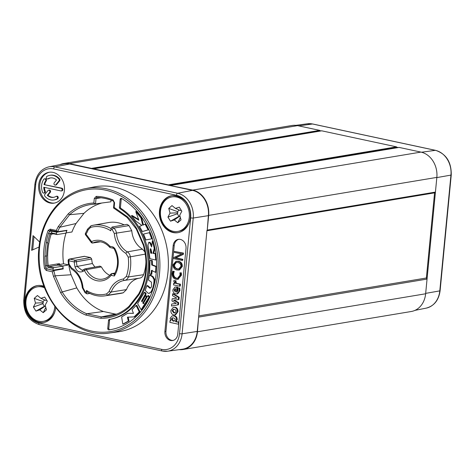 <?xml version="1.0" encoding="UTF-8"?>
<svg xmlns="http://www.w3.org/2000/svg" width="475" height="475" viewBox="0 0 475 475"><rect width="100%" height="100%" fill="white"/><g stroke="black" fill="none" stroke-linecap="round" stroke-linejoin="round"><path stroke-width="0.71" d="M149.382 232.667L143.563 234.074L145.926 239.917L151.715 238.818L149.382 232.667L150.082 232.554L152.416 238.699L151.715 238.818M150.878 248.906L151.394 253.044L150.694 253.157L150.195 249.648L150.907 248.953L151.947 253.27L150.694 253.157M151.923 253.092L151.394 253.044M121.552 198.437A1.253 1.027 -99.5 0 0 121.226 199.185L120.46 207.165A1.253 1.027 -99.5 0 0 121.042 208.472A59.797 49.157 80.5 0 1 148.871 270.993A59.797 49.157 80.5 0 1 110.372 319.283A1.253 1.027 -99.5 0 0 109.565 320.293L108.793 328.278A1.253 1.027 -99.5 0 0 110.004 329.733A70.051 57.588 -99.5 0 0 110.699 329.632M133.457 313.286L127.68 313.292L121.624 316.962L122.805 324.122L123.506 324.003L129.046 320.981L128.345 321.1L127.431 317.175L134.668 316.878L139.959 311.766L136.83 305.354L136.129 305.473L132.062 309.712L133.451 313.34M129.046 320.981L128.131 317.062M141.111 309.724L141.817 309.605L149.72 297.059L148.55 295.569L147.85 295.688L143.266 303.656L142.791 302.943L146.324 296.881L145.463 295.765L142.043 301.863L141.532 301.043L145.498 293.859L144.311 292.41L137.619 303.638L141.111 309.724L149.019 297.178L147.85 295.688M143.967 303.537L143.492 302.824L147.024 296.768L146.169 295.646L145.463 295.765M142.429 301.239L142.233 300.93L146.199 293.746L145.012 292.291L144.311 292.41M150.51 288.04L147.642 285.552L146.941 285.671L145.243 290.379L147.755 292.962L148.99 293.473L151.092 291.757C153.087 288.052 154.054 283.979 153.995 279.538L152.386 276.747L149.387 274.995L148.461 280.018L151.412 282.132L151.608 286.11C151.258 287.517 150.628 288.177 149.72 288.082L146.941 285.671M148.99 293.473L151.792 291.638L153.229 288.289M154.458 283.771L154.696 279.419L153.087 276.634L150.088 274.877L149.387 274.995M151.044 274.413L151.472 270.388L155.586 272.365L155.877 266.612L151.721 264.985L151.596 260.674L150.035 260.258L149.577 273.612L151.044 274.413L151.751 274.301L152.172 270.269M155.586 272.365L156.287 272.246L156.453 270.471M156.602 267.092L156.584 266.499L152.422 264.866L152.297 260.555L150.035 260.258M151.846 245.272L150.403 242.695L149.453 242.262L148.752 242.375L147.974 245.07L149.958 258.715L155.77 259.997L155.165 253.62L153.009 253.377L154.238 248.283L152.38 240.985L151.638 246.935L149.702 242.814L148.752 242.375M155.865 253.502L153.716 253.258L154.945 248.164M153.176 241.146L152.38 240.985M145.926 239.917L152.416 238.699M142.405 231.539L148.812 229.728L145.766 224.016L142.726 225.102L140.927 217.865L135.755 211.577L138.866 220.21L131.45 215.626L135.785 221.029L141.96 225.399L139.49 226.367L142.405 231.539L148.105 229.847L145.065 224.129M143.426 224.984L141.627 217.746L136.456 211.458L135.755 211.577M138.611 219.503L132.151 215.507L131.45 215.626M139.959 311.766L139.258 311.885L136.129 305.473M133.962 316.997L139.258 311.885M122.805 324.122L128.345 321.1M133.475 313.34L127.68 313.292M150.136 288.23L149.72 288.082L150.421 287.969M150.385 248.698L150.907 248.953M146.199 293.746L145.498 293.859M142.233 300.93L141.532 301.043M147.024 296.768L146.324 296.881M143.492 302.824L142.791 302.943M149.72 297.059L149.019 297.178M154.696 279.419L153.995 279.538M151.792 291.638L151.092 291.757M152.297 260.555L151.596 260.674M152.422 264.866L151.721 264.985M156.584 266.499L155.877 266.612M150.896 249.529L150.195 249.648M154.915 248.17L154.238 248.283M153.716 253.258L153.009 253.377M155.83 253.507L155.165 253.62M156.465 259.878L155.77 259.997M150.403 242.695L149.702 242.814M141.627 217.746L140.927 217.865M148.812 229.728L148.105 229.847M107.742 328.451L108.514 320.471A1.253 1.027 80.5 0 1 109.315 319.461A59.797 49.157 -99.5 0 0 147.82 271.172A59.797 49.157 -99.5 0 0 119.985 208.65A1.253 1.027 80.5 0 1 119.403 207.343L120.175 199.357A1.253 1.027 80.5 0 1 121.612 198.473A70.051 57.588 -99.5 0 1 156.317 272.24A70.051 57.588 -99.5 0 1 110.17 329.721A70.051 57.588 -99.5 0 1 108.953 329.911A1.253 1.027 80.5 0 1 107.742 328.451L108.793 328.278M109.879 332.939L118.18 331.817A73.453 60.39 -99.5 0 0 167.996 272.086A73.453 60.39 80.5 0 0 94.05 186.954L85.832 188.581C61.174 193.04 41.479 217.954 38.98 247.701C33.102 293.502 71.511 339.857 109.879 332.939A73.198 60.177 -99.5 0 0 159.523 273.416A73.198 60.177 -99.5 0 0 85.832 188.581M53.028 172.395A15.627 12.849 -99.5 0 0 48.984 172.294A15.627 12.849 -99.5 0 0 38.629 187.388A15.627 12.849 -99.5 0 0 50.077 203.027A15.627 12.849 -99.5 0 0 54.12 203.128A15.627 12.849 -99.5 0 0 64.469 188.041A15.627 12.849 -99.5 0 0 53.028 172.395M164.902 331.443A7.814 6.424 -99.5 0 0 172.609 340.527A7.814 6.424 -99.5 0 0 177.751 334.198L186.01 248.443A7.814 6.424 -99.5 0 0 178.303 239.358A7.814 6.424 -99.5 0 0 173.161 245.688L164.902 331.443L165.959 331.271A7.814 6.424 -99.5 0 0 173.132 340.415M39.71 242.084L33.036 235.63L31.623 250.331L39.045 247.036M55.712 307.853A18.757 15.42 80.5 0 1 43.427 322.596A18.757 15.42 80.5 0 1 38.576 322.472A18.757 15.42 80.5 0 1 24.843 303.703A18.757 15.42 80.5 0 1 37.264 285.6A18.757 15.42 80.5 0 1 42.115 285.718A18.757 15.42 80.5 0 1 43.955 286.253M173.114 232.548A18.757 15.42 80.5 0 1 159.38 213.78A18.757 15.42 80.5 0 1 171.802 195.67A18.757 15.42 80.5 0 1 176.652 195.795A18.757 15.42 80.5 0 1 190.392 214.563A18.757 15.42 80.5 0 1 177.965 232.667A18.757 15.42 80.5 0 1 173.114 232.548M49.513 172.223A15.627 12.849 -99.5 0 0 39.698 187.53A15.627 12.849 -99.5 0 0 51.128 202.849A15.627 12.849 -99.5 0 0 54.643 203.027M61.299 190.944L61.999 190.825A1.342 1.098 -99.5 0 0 61.91 188.195L44.027 184.627A9.827 8.075 80.5 0 1 45.547 181.082A1.342 1.098 -99.5 0 0 43.813 179.289A12.504 10.278 -99.5 0 0 42.56 192.274A1.342 1.098 -99.5 0 0 44.561 191.283A9.827 8.075 80.5 0 1 43.777 187.251L60.954 190.932A1.342 1.098 -99.5 0 0 61.204 188.308L44.027 184.627M44.46 178.867L45.161 178.748A1.342 1.098 -99.5 0 1 46.247 180.963A9.827 8.075 -99.5 0 0 44.733 184.508M43.783 193.099L44.484 192.987A1.342 1.098 -99.5 0 0 45.267 191.17L44.561 191.283M44.484 187.399A9.827 8.075 -99.5 0 0 45.267 191.17M53.954 199.987L54.661 199.868A12.504 10.278 -99.5 0 0 57.689 198.746A1.342 1.098 -99.5 0 0 56.929 196.223L56.222 196.341A1.342 1.098 -99.5 0 0 55.902 196.46A9.827 8.075 80.5 0 1 53.515 197.345A9.827 8.075 80.5 0 1 47.274 195.32L49.596 192.458A1.342 1.098 -99.5 0 0 47.963 190.534L44.84 194.382A1.342 1.098 -99.5 0 0 44.905 196.27A12.504 10.278 -99.5 0 0 53.954 199.987A12.504 10.278 -99.5 0 0 56.988 198.859A1.342 1.098 -99.5 0 0 56.222 196.341M48.557 190.178L49.263 190.059A1.342 1.098 -99.5 0 1 50.297 192.345L47.975 195.207A9.827 8.075 -99.5 0 0 53.865 197.273M55.243 185.131L55.949 185.013A1.342 1.098 -99.5 0 0 56.543 184.65L59.666 180.809A1.342 1.098 -99.5 0 0 59.601 178.921A12.504 10.278 -99.5 0 0 50.552 175.204L49.851 175.322A12.504 10.278 -99.5 0 0 46.817 176.445A1.342 1.098 -99.5 0 0 47.904 178.849A9.827 8.075 80.5 0 1 50.291 177.965A9.827 8.075 80.5 0 1 56.531 179.983L54.209 182.845A1.342 1.098 -99.5 0 0 55.842 184.769L58.965 180.922A1.342 1.098 -99.5 0 0 58.9 179.039A12.504 10.278 -99.5 0 0 49.851 175.322M47.583 178.968L48.284 178.849A1.342 1.098 -99.5 0 0 48.61 178.731L47.904 178.849M50.641 177.911A9.827 8.075 -99.5 0 0 48.61 178.731M178.832 239.293A7.814 6.424 -99.5 0 0 174.218 245.51L165.959 331.271M178.024 279.288L181.468 275.156L181.331 272.834L179.918 272.858L180.061 275.126L177.561 278.392L176.136 278.338C173.814 277.673 172.757 276.094 172.971 273.6L173.535 271.486L172.787 271.272L172.265 273.452C172.128 276.652 173.387 278.605 176.041 279.306L177.68 279.365L180.767 275.274L180.631 272.953L179.918 272.858M177.899 278.314L176.837 278.219C174.64 277.691 173.583 276.118 173.672 273.487L174.236 271.373L172.787 271.272M178.802 270.049L179.502 269.931L182.305 266.469C182.424 263.601 181.141 261.856 178.469 261.244L175.982 261.286L173.102 264.759C173.126 267.752 174.402 269.491 176.938 269.984L178.802 270.049L181.604 266.582C181.723 263.714 180.441 261.974 177.769 261.357L175.982 261.286M178.915 322.121L176.154 321.533L177.193 319.562C177.169 317.359 176.201 316.101 174.301 315.804L172.122 315.857L170.145 318.274L170.935 320.738L170.068 320.577L169.896 322.377L178.44 324.211L178.618 322.329L175.447 321.646L176.492 319.681C176.468 317.472 175.501 316.219 173.595 315.917L172.122 315.857M174.865 314.955L175.566 314.842L177.953 311.701C178.018 309.195 177.092 307.711 175.186 307.236L173.31 307.313L170.899 310.454C170.745 312.793 171.701 314.284 173.755 314.919L174.865 314.955L177.252 311.814C177.312 309.314 176.391 307.83 174.479 307.355L173.31 307.313M171.469 306.031L177.775 304.891L177.977 302.741L173.5 300.176L178.279 299.6L178.493 297.38L172.645 293.859L172.473 295.658L176.813 298.152L172.17 298.757L171.962 300.948L176.308 303.371L171.665 304.042L171.469 306.031L178.475 304.772L178.683 302.628L174.206 300.093M178.279 299.6L178.986 299.482L179.2 297.261L173.345 293.74L172.645 293.859M176.813 298.128L172.17 298.757M176.308 303.382L171.665 304.042M177.205 292.054L177.585 287.043L174.972 287.048L172.888 289.815C172.864 292.095 173.82 293.443 175.768 293.859L177.021 293.906L179.277 290.753L179.033 288.165L177.751 287.892L178.131 290.421L176.403 292.161L176.884 287.161L174.972 287.048M177.021 293.906L177.721 293.788L179.977 290.635L179.734 288.046L177.751 287.892M179.574 286.188L180.274 286.069L180.458 284.192L178.232 283.712C176.943 283.7 176.172 283.011 175.904 281.651L176.112 280.838L173.82 280.612L173.719 281.176L175.049 283.486L173.666 283.219L173.506 284.887L179.574 286.188L179.752 284.305L177.525 283.83C175.667 283.367 174.895 282.678 175.204 281.77L175.412 280.951L173.82 280.612M174.521 283.13L173.666 283.219M182.056 260.401L182.756 260.288L182.851 259.32L175.762 257.771L183.326 254.386L183.451 253.086L174.527 251.435L174.432 252.403L181.67 253.959L173.951 257.42L173.832 258.637L182.056 260.401L182.151 259.433L175.055 257.913L182.626 254.505L182.75 253.199L174.527 251.435M33.986 236.55L32.704 249.85M174.373 321.076L173.797 321.011L172.027 318.915L172.805 317.817M175.15 312.877L174.456 312.799L172.829 310.603L173.731 309.231M175.364 291.46L174.752 289.833L175.429 288.705M178.897 268.987L177.733 268.897C175.673 268.494 174.604 267.128 174.509 264.795L176.51 262.242M47.975 195.207L47.274 195.32M174.236 271.373L173.535 271.486M181.331 272.834L180.631 272.953M176.154 321.533L175.447 321.646L176.154 321.504M171.327 319.028L172.431 317.846L173.405 317.888C174.853 318.398 175.459 319.069 175.222 319.895L174.04 321.159L173.096 321.13L171.327 319.028L172.027 318.915M173.755 312.912L172.128 310.715L173.363 309.255L174.105 309.278C175.637 309.753 176.278 310.508 176.023 311.553L174.824 312.966L173.755 312.912L174.456 312.799M175.317 291.923L174.052 289.946L175.625 288.723L175.317 291.923M175.055 288.723L175.625 288.723M173.808 264.913L176.148 262.283L177.674 262.331C180.108 263.186 181.183 264.551 180.898 266.433L178.553 269.064L177.033 269.016C174.592 268.161 173.518 266.79 173.808 264.913L174.509 264.795M170.703 320.477L170.068 320.577M178.475 304.772L177.775 304.891M178.683 302.628L177.977 302.741M179.2 297.261L178.493 297.38M174.111 300.105L173.5 300.206M179.734 288.046L179.033 288.165M177.585 287.043L176.884 287.161M180.458 284.192L179.752 284.305M176.112 280.838L175.412 280.951M182.851 259.32L182.151 259.433M183.451 253.086L182.75 253.199M183.326 254.386L182.626 254.505M175.762 257.771L175.061 257.883M175.762 257.794L175.055 257.913M43.777 322.531A18.757 15.42 80.5 0 1 39.277 322.359A18.757 15.42 -99.5 0 1 25.549 303.804A18.757 15.42 -99.5 0 1 37.614 285.546M54.779 306.607A17.504 14.392 80.5 0 1 54.732 307.183A17.504 14.392 -99.5 0 1 43.219 321.361A17.504 14.392 -99.5 0 1 25.959 301.007A17.504 14.392 80.5 0 1 37.472 286.829L38.695 286.627A17.504 14.392 80.5 0 1 44.234 287.001M43.219 321.361L44.448 321.159A17.504 14.392 -99.5 0 0 54.773 312.063M37.472 286.829A17.504 14.392 80.5 0 1 44.525 287.767M33.387 307.022L35.958 311.113L39.787 309.872L43.225 312.675L46.467 309.831L45.19 305.134L47.304 301.168L44.727 297.077L40.903 298.318L37.46 295.521L34.224 298.359L35.5 303.056L33.387 307.022L42.78 303.715L44.389 306.274L35.958 311.113M44.763 299.992L42.988 301.554L43.308 302.723L35.5 303.056M43.308 302.723L42.78 303.715M42.988 301.554L34.224 298.359M46.698 300.206L45.873 300.473L40.903 298.318M45.82 307.444L43.225 312.675M44.389 306.274L45.345 305.965L39.787 309.872M178.315 232.607A18.757 15.42 -99.5 0 1 173.82 232.429A18.757 15.42 80.5 0 1 160.093 213.875A18.757 15.42 80.5 0 1 172.158 195.617M172.009 196.905A17.504 14.392 80.5 0 1 189.276 217.259A17.504 14.392 -99.5 0 1 177.763 231.438A17.504 14.392 -99.5 0 1 160.497 211.084A17.504 14.392 80.5 0 1 172.009 196.905L173.238 196.697A17.504 14.392 80.5 0 1 185.951 201.958M177.763 231.438L178.992 231.23A17.504 14.392 -99.5 0 0 189.311 222.14M167.93 217.099L170.501 221.19L174.331 219.949L177.769 222.745L181.011 219.907L179.734 215.211L181.842 211.244L179.271 207.153L175.441 208.394L172.003 205.592L168.762 208.436L170.038 213.132L167.93 217.099L177.323 213.792L178.933 216.345L170.501 221.19M179.307 210.069L177.531 211.624L177.852 212.8L170.038 213.132M177.852 212.8L177.323 213.792M177.531 211.624L168.762 208.436M181.242 210.283L180.417 210.55L175.441 208.394M180.357 217.52L177.769 222.745M178.933 216.345L179.888 216.036L174.331 219.949M161.607 349.345A19.546 16.067 -99.5 0 0 179.52 333.64L190.665 217.871A19.546 16.067 -99.5 0 0 176.445 195.267L53.622 168.922A19.546 16.067 -99.5 0 0 35.714 184.627L24.563 300.396A19.546 16.067 -99.5 0 0 38.79 323L161.607 349.345A1.876 1.015 102.1 0 0 162.266 351.007A1.876 1.015 102.1 0 0 162.468 351.013A21.422 17.611 -99.5 0 0 167.568 351.215L182.394 349.214A21.88 17.991 -99.5 0 0 197.232 331.419L198.651 316.718L197.463 331.782A21.88 17.991 80.5 0 1 183.071 349.505A21.88 17.991 80.5 0 1 179.217 349.642M207.254 230.102L208.382 215.65A21.88 17.991 -99.5 0 0 192.458 190.35L170.62 185.666A1.811 1.49 80.5 0 0 170.65 185.642L192.749 190.101A21.88 17.991 80.5 0 1 208.667 215.401L207.254 230.102L435.427 192.096L425.636 293.776A21.88 17.991 80.5 0 1 411.249 311.505L183.071 349.505M168.542 185.191A1.811 1.49 80.5 0 0 168.566 185.226L92.857 168.981A1.253 1.027 -99.5 0 1 93.563 168.821L168.334 184.864L396.512 146.858L396.72 147.185L168.542 185.191L168.334 184.864M60.028 164.635A21.88 17.991 80.5 0 1 63.751 163.495A21.88 17.991 80.5 0 1 69.415 163.643L91.509 168.382A1.253 1.027 -99.5 0 1 92.162 168.833L69.641 164A21.88 17.991 -99.5 0 0 63.537 163.94L48.86 166.85C40.892 168.952 36.237 174.758 34.895 184.27L23.75 300.046C23.554 312.912 28.785 321.118 39.449 324.657A1.876 1.015 102.1 0 0 39.645 324.662M168.566 185.226L170.62 185.666M206.969 230.351L198.651 316.718M92.162 168.833L92.857 168.981M397.231 147.719A1.811 1.49 80.5 0 1 396.744 147.22A1.811 1.49 80.5 0 1 396.72 147.185M170.905 185.416L399.083 147.41L420.921 152.095A21.88 17.991 80.5 0 1 436.846 177.395L435.427 192.096M93.242 168.815L321.421 130.809A1.253 1.027 80.5 0 1 321.741 130.821L396.512 146.858M63.751 163.495L291.929 125.495A21.88 17.991 80.5 0 1 297.587 125.638L319.687 130.376A1.253 1.027 80.5 0 1 320.429 130.975M398.264 147.547L396.744 147.22M320.762 130.922L320.334 130.827M435.142 192.345L434.572 192.85L426.372 277.994L426.829 278.718M426.372 277.994L198.728 315.911M198.877 317.08L427.055 279.074M434.572 192.85L206.928 230.761M65.93 232.898L71.945 232.008A56.418 46.384 80.5 0 1 76 223.535L59.814 227.246A56.656 46.58 -99.5 0 0 57.606 231.711L50.694 230.256A1.253 0.677 -77.9 0 1 50.255 229.152L56.317 230.452L57.606 231.711L66.981 230.322A56.513 46.461 80.5 0 0 66.352 231.818M59.814 227.246L58.288 226.545L68.198 213.881L69.617 214.718L83.98 213.334A56.418 46.384 80.5 0 1 101.145 203.264M111.091 200.171L110.936 201.798L90.63 204.529A56.656 46.58 -99.5 0 0 69.611 214.718L59.82 227.24M116.713 314.123A56.418 46.384 80.5 0 1 115.336 314.07L103.378 311.505A56.418 46.384 80.5 0 1 76.802 287.897L71.066 274.752A56.418 46.384 80.5 0 1 68.964 266.083M103.378 311.505L86.747 313.755L85.844 315.079L100.688 318.262L101.418 316.908L115.336 314.07M138.706 293.877L128.933 306.381C123.108 311.63 116.547 314.937 109.244 316.297A56.656 46.58 -99.5 0 1 101.418 316.908L86.747 313.755A56.656 46.58 -99.5 0 1 62.178 291.941L60.61 292.665L53.491 276.349L55.136 275.803L71.066 274.752M76.802 287.897L62.178 291.941M62.166 268.678L63.264 268.915L53.859 270.59L52.339 271.777L46.277 270.477L44.472 268.316A66.565 54.726 80.5 0 1 48.118 230.464L50.255 229.152M63.264 268.915A56.513 46.461 80.5 0 1 62.943 267.211M62.753 266.053A56.513 46.461 80.5 0 1 62.742 265.994L57.897 264.955M68.774 264.919L62.742 265.994M76 223.535L83.98 213.334M68.572 264.878L63.549 263.803L59.523 264.539A62.516 51.395 -99.5 0 1 59.405 263.601L48.171 265.472A62.516 51.395 80.5 0 1 51.181 234.223A1.253 1.027 80.5 0 1 52.262 233.522L57.107 234.561L66.233 233.041L66.47 230.589L56.644 232.227L56.472 233.973L57.107 234.561M66.001 233.083A62.516 51.395 -99.5 0 0 63.549 263.803M145.546 254.066L130.358 256.815A37.739 31.029 80.5 0 1 128.422 276.949C127.68 278.92 126.392 280.066 124.557 280.404A1.562 0.891 -98 0 1 124.551 280.404A21.868 17.979 -99.5 0 0 124.408 280.428A21.868 17.979 -99.5 0 0 111.215 292.018L107.95 295.224A35.797 29.432 80.5 0 1 105.201 295.824L120.317 293.449A35.94 29.545 -99.5 0 0 123.263 292.796L126.498 289.602A21.63 17.783 -99.5 0 1 139.549 278.142M145.973 261.327A37.881 31.142 80.5 0 1 143.557 274.698C142.797 276.664 141.508 277.804 139.703 278.118L124.557 280.404M85.619 234.917A1.562 0.469 -36.6 0 1 85.993 234.127A1.562 0.659 -147.1 0 1 85.559 233.136A1.562 1.562 0 0 0 85.619 234.917L91.188 242.404A1.562 0.469 -36.6 0 1 91.562 241.615L85.993 234.127A23.429 19.261 -99.5 0 0 88.166 229.799L90.618 227.394A34.236 28.144 80.5 0 1 110.806 230.82L110.996 228.819L112.017 227.062L127.021 224.337A37.881 31.142 80.5 0 1 128.986 225.601L131.765 230.725A21.63 17.783 -99.5 0 0 142.488 249.161L144.934 251.97M124.141 224.859A35.94 29.545 -99.5 0 0 108.514 222.549L93.438 225.203A35.797 29.432 80.5 0 1 111.031 228.582M109.778 275.346A18.81 15.467 80.5 0 1 101.46 266.902L86.391 269.646A1.562 1.283 -100.4 0 0 84.681 268.987A1.562 0.849 -119.9 0 0 84.526 269.046L82.959 269.948A1.562 0.849 -119.9 0 1 83.113 269.889M99.744 266.232L101.46 266.902M69.392 259.083A1.562 1.562 0 0 0 68.115 260.71L68.798 260.769A1.562 0.849 -77.9 0 1 69.813 259.089A1.562 1.288 -100.5 0 0 69.392 259.083L84.36 256.304L90.547 257.551L91.687 259.023A27.883 22.925 -99.5 0 0 92.37 263.518L94.899 267.057M94.299 198.425L96.021 198.532L95.481 204.107L93.854 203.009L94.299 198.425L96.259 196.377A64.541 53.063 80.5 0 1 113.092 199.987L114.588 202.777L114.143 207.409L113.531 207.925L114.048 202.54L114.588 202.777M138.688 293.912C146.496 279.051 148.058 262.817 143.361 245.207L136.307 229.039L127.092 217.431L113.578 208.008M114.226 208.258L114.143 207.409L127.175 216.57L127.318 217.467M136.545 229.075L136.717 228.582L143.836 244.898L143.581 245.213L143.836 244.898A57.908 47.607 -99.5 0 1 139.038 294.702L129.129 307.367L129.105 306.298M138.908 293.776L139.038 294.702M46.277 270.477A1.253 0.677 -77.9 0 1 47.09 269.135L46.354 268.025M49.412 231.889A65.318 53.699 80.5 0 1 49.762 230.915L52.143 230.565M57.374 263.94A65.016 53.449 -99.5 0 0 57.433 264.421M53.152 268.458L48.307 267.419L49.073 266.6L53.918 267.639L53.152 268.458L52.986 270.204L48.141 269.165A3.753 3.082 80.5 0 1 45.422 265.792A65.016 53.449 80.5 0 1 44.87 256.084L46.669 256.013L44.87 256.084M46.33 242.517L47.916 243.063L46.33 242.517A65.016 53.449 -99.5 0 0 45.048 255.871M46.188 242.369A65.016 53.449 80.5 0 1 48.551 233.284A3.753 3.082 80.5 0 1 50.825 231.165A3.753 3.082 80.5 0 1 51.799 231.188L56.644 232.227M57.707 264.807L59.523 264.539M53.918 267.639L63.05 266.119L58.205 265.08A1.253 1.027 80.5 0 1 57.297 263.952M58.205 265.08L49.073 266.6A1.253 1.027 80.5 0 1 48.171 265.472L46.882 265.65A63.234 51.989 80.5 0 1 46.342 256.209M48.307 267.419A1.971 1.621 80.5 0 1 46.882 265.65L45.422 265.792M63.05 266.119L62.813 268.571L52.986 270.204M47.916 243.063A63.05 51.84 -99.5 0 0 46.669 256.013M47.625 242.868A63.234 51.989 80.5 0 1 49.922 234.038A1.971 1.621 80.5 0 1 51.627 232.934L56.472 233.973M65.936 230.476L66.47 230.589M89.894 293.467L87.056 293.894L86.331 292.434L86.521 290.427L87.246 291.899M112.017 227.062A37.739 31.029 80.5 0 1 113.668 228.125L128.986 225.601M110.996 228.819A36.177 29.747 80.5 0 1 112.213 229.609L114.315 233.463A23.429 19.261 -99.5 0 0 125.917 253.412L128.208 257.112A36.177 29.747 80.5 0 1 126.35 276.414A1.562 0.493 -160.6 0 0 128.422 276.949L143.557 274.698M114.57 274.164L114.309 275.999L111.15 275.322A20.467 16.827 80.5 0 1 84.425 270.548L82.858 271.445C79.224 272.834 76.617 271.32 75.05 266.902A29.682 24.403 80.5 0 1 74.248 261.939L76.404 261.725A1.562 1.277 -100.1 0 0 75.264 260.258A1.562 0.849 102.1 0 0 74.248 261.939L68.798 260.769A36.177 29.747 -99.5 0 0 69.118 264.136L68.448 264.195L71.487 269.034C77.74 273.042 81.356 279.288 82.329 287.767L83.012 287.785L85.114 291.638A36.177 29.747 -99.5 0 0 86.331 292.434M126.35 276.414L123.452 279.003A23.429 19.261 -99.5 0 0 109.161 291.448L106.709 293.853A1.562 0.885 -105.6 0 0 107.95 295.224L123.263 292.796M85.114 291.638A1.562 0.695 124.5 0 0 85.108 292.784L87.056 293.894M100.213 241.787L92.981 242.921A1.562 0.867 -115.5 0 1 91.562 241.615A20.467 16.827 -99.5 0 1 109.891 246.258A1.562 0.534 -41.3 0 0 109.594 247.143C105.658 242.909 101.3 241.134 96.508 241.817A18.905 15.544 -99.5 0 0 92.981 242.921A1.562 1.288 81.1 0 1 92.684 243.016L100.367 241.811M114.968 273.137L112.165 273.647A1.562 1.283 -100.2 0 0 111.75 273.636L115.015 273.048M110.61 247.641A1.562 0.849 -77.9 0 1 110.438 247.641A1.562 0.849 -77.9 0 1 109.891 246.258L113.002 246.929A1.562 0.849 -77.9 0 0 113.555 248.306L110.438 247.641A1.562 1.562 0 0 1 109.594 247.143M111.75 273.636A1.562 1.562 0 0 0 110.812 274.194A1.562 0.718 -141 0 0 111.15 275.322A1.562 0.849 -77.9 0 1 112.165 273.647L114.422 274.128M100.088 266.101L85.025 268.862A1.562 1.562 0 0 0 84.526 269.046A1.562 0.849 -119.9 0 0 84.425 270.548A1.562 0.327 -27.3 0 1 86.391 269.646A18.905 15.544 80.5 0 0 102.719 279.116C105.854 278.558 108.549 276.919 110.812 274.194M82.858 270.02L82.027 270.293L77.158 266.428L92.37 263.518M90.547 257.551L75.264 260.258L69.813 259.089L84.788 256.316M153.087 276.634L152.386 276.747M120.175 199.357L121.226 199.185M119.403 207.343L120.46 207.165M119.985 208.65L121.042 208.472M109.315 319.461L110.372 319.283M108.514 320.471L109.565 320.293M108.953 329.911L110.004 329.733M157.807 273.315A71.945 59.149 -99.5 0 0 105.45 190.125A71.945 59.149 -99.5 0 0 39.52 247.938A71.945 59.149 -99.5 0 0 91.877 331.122A71.945 59.149 -99.5 0 0 157.807 273.315M52.339 271.777A57.908 47.607 -99.5 0 0 53.491 276.349M60.61 292.665A57.908 47.607 -99.5 0 0 85.844 315.079M100.688 318.262A57.908 47.607 -99.5 0 0 129.129 307.367M136.717 228.582A57.908 47.607 -99.5 0 0 127.175 216.57M93.854 203.009A57.908 47.607 -99.5 0 0 68.198 213.881M58.288 226.545A57.908 47.607 -99.5 0 0 56.317 230.452M173.161 245.688L174.218 245.51M61.91 188.195L61.204 188.308M46.247 180.963L45.547 181.082M57.689 198.746L56.988 198.859M50.297 192.345L49.596 192.458M59.601 178.921L58.9 179.039M59.666 180.809L58.965 180.922M56.543 184.65L55.842 184.769M173.672 273.487L172.971 273.6M176.837 278.219L176.136 278.338M181.468 275.156L180.767 275.274M174.301 315.804L173.595 315.917M177.193 319.562L176.492 319.681M173.797 321.011L173.096 321.13M177.953 311.701L177.252 311.814M175.186 307.236L174.479 307.355M172.829 310.603L172.128 310.715M174.752 289.833L174.052 289.946M179.977 290.635L179.277 290.753M175.904 281.651L175.204 281.77M182.305 266.469L181.604 266.582M178.469 261.244L177.769 261.357M177.733 268.897L177.033 269.016M38.79 323A1.876 1.015 102.1 0 0 39.449 324.657L162.266 351.007L167.568 351.215A21.422 17.611 -99.5 0 0 182.097 333.8L193.242 218.025A21.422 17.611 -99.5 0 0 177.656 193.26L54.833 166.909A21.422 17.611 -99.5 0 0 48.86 166.85M179.52 333.64A1.876 0.333 5.5 0 0 182.097 333.8L197.232 331.419M190.665 217.871A1.876 0.333 5.5 0 0 193.242 218.025L208.382 215.65M176.445 195.267A1.876 1.015 -77.9 0 1 177.656 193.26L192.458 190.35M53.622 168.922A1.876 1.015 -77.9 0 1 54.833 166.909L69.641 164M35.714 184.627A1.876 0.333 -174.5 0 1 34.895 184.27M24.563 300.396A1.876 0.333 -174.5 0 1 23.75 300.046M192.749 190.101L420.921 152.095M321.741 130.821L93.563 168.821M295.783 125.358L307.432 123.785A21.422 17.611 80.5 0 1 312.532 123.987L298.71 125.875M312.918 124.07A1.876 1.015 102.1 0 0 312.734 123.993A1.876 1.015 102.1 0 0 312.532 123.987L435.355 150.338L421.497 152.232M435.747 150.427A1.876 1.015 102.1 0 0 435.551 150.343A1.876 1.015 102.1 0 0 435.355 150.338A21.422 17.611 80.5 0 1 450.941 175.103L439.797 290.878A21.422 17.611 80.5 0 1 426.14 308.15L414.972 310.365M307.432 123.785L312.734 123.993L435.551 150.343C446.215 153.882 451.446 162.088 451.25 174.954L440.105 290.73A1.876 0.333 -174.5 0 1 439.797 290.878L425.677 293.372M451.25 174.954A1.876 0.333 -174.5 0 1 450.941 175.103L436.828 177.597M197.463 331.782L425.636 293.776M208.667 215.401L436.846 177.395M69.415 163.643L297.587 125.638M91.509 168.382L319.687 130.376M48.118 230.464A1.253 0.41 20.3 0 0 49.762 230.915L50.831 230.256A1.253 0.677 -77.9 0 1 50.694 230.256L50.641 230.238M95.374 204.113A56.656 46.58 -99.5 0 0 90.63 204.529M109.244 316.297A56.656 46.58 -99.5 0 0 128.838 306.541M47.684 269.028L53.859 270.59A56.656 46.58 -99.5 0 0 55.136 275.803L62.183 291.941M96.906 197.511L96.936 197.511A1.253 0.701 -88.7 0 0 97.001 197.505L96.021 198.532L100.979 197.79M113.092 199.987A1.253 0.635 112.5 0 0 113.317 201.026C107.944 198.811 102.487 197.642 96.936 197.511A1.253 0.701 -88.7 0 1 96.259 196.377M113.317 201.026L114.048 202.54M44.472 268.316L46.188 268.054A65.318 53.699 80.5 0 1 46.14 267.746M53.622 233.813L51.181 234.223L48.551 233.284M52.262 233.522L51.627 232.934L51.799 231.188L53.627 230.886M69.118 264.136L71.41 267.841A1.562 0.73 120.8 0 0 71.487 269.034M106.709 293.853A34.236 28.144 80.5 0 1 86.521 290.427M71.41 267.841A23.429 19.261 80.5 0 1 83.012 287.785M114.309 275.999A23.691 19.475 -99.5 0 0 114.635 248.205L113.002 246.929M126.498 289.602L111.215 292.018A1.562 0.511 -159.4 0 1 109.161 291.448M85.108 292.784L82.329 287.767M124.64 280.392L139.703 278.118M124.408 280.428L124.551 280.404A1.562 0.891 -98 0 1 123.452 279.003M142.488 249.161L127.3 251.881C128.974 252.926 129.996 254.576 130.358 256.815L128.208 257.112M112.213 229.609A1.562 0.695 124.5 0 1 113.668 228.125C115.288 229.288 116.221 231.004 116.47 233.261A21.868 17.979 -99.5 0 0 127.3 251.881A1.562 0.73 120.8 0 0 125.917 253.412M114.315 233.463L131.765 230.725M85.559 233.136L87.584 229.104L91.075 225.744A1.562 0.885 74.4 0 1 91.123 225.732A35.797 29.432 80.5 0 1 93.438 225.203L91.075 225.744A1.562 0.885 74.4 0 0 90.618 227.394M87.584 229.104A1.562 0.511 20.6 0 0 88.166 229.799M113.555 248.306L114.154 248.835A1.562 0.362 -29.5 0 1 114.635 248.205M82.858 271.445A1.562 0.849 -119.9 0 1 82.959 269.948L82.027 270.293M75.05 266.902L77.158 266.428A28.12 23.115 80.5 0 1 76.404 261.725L91.687 259.023M177.68 279.365L178.38 279.247M440.105 290.73C438.763 300.242 434.108 306.048 426.14 308.15M53.141 230.779L50.825 231.165M86.931 291.834C92.773 295.426 98.865 296.756 105.201 295.824M91.188 242.404A1.562 1.562 0 0 0 92.684 243.016M114.154 248.835C118.661 257.729 118.697 266.249 114.267 274.39M68.448 264.195L68.115 260.71"/></g></svg>
